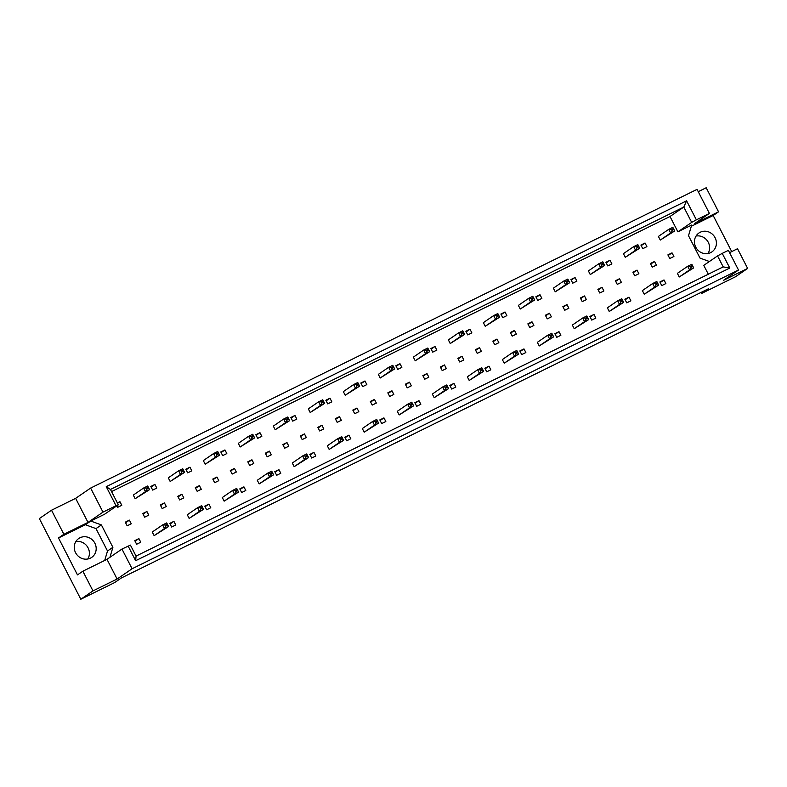 <?xml version="1.0" encoding="UTF-8"?>
<svg xmlns="http://www.w3.org/2000/svg" width="787" height="787" viewBox="0 0 787 787"><rect width="100%" height="100%" fill="white"/><g stroke="black" fill="none" stroke-linecap="round" stroke-linejoin="round"><path stroke-width="1.18" d="M75.847 541.554A11.451 10.743 -124.4 0 1 88.075 547.85A11.451 10.743 -124.4 0 1 87.81 559.006M94.863 543.197A11.451 10.743 -124.4 0 1 91.695 557.393A11.451 10.743 -124.4 0 1 75.572 552.7A11.451 10.743 -124.4 0 1 78.739 538.505A11.451 10.743 -124.4 0 1 94.863 543.197M696.052 236.051A11.451 10.743 -124.4 0 1 708.29 242.347A11.451 10.743 -124.4 0 1 708.015 253.503M715.078 237.694A11.451 10.743 -124.4 0 1 711.901 251.899A11.451 10.743 -124.4 0 1 695.777 247.197A11.451 10.743 -124.4 0 1 698.954 233.001A11.451 10.743 -124.4 0 1 715.078 237.694M51.519 510.222L63.885 534.284L88.006 522.401L75.641 498.348L51.519 510.222L39.35 518.574L80.815 599.241L92.984 590.899L117.106 579.025L106.983 559.321L121.965 549.06L130.426 545.116L136.062 556.094L723.194 266.891L717.557 255.913L722.24 253.375L729.785 268.042L135.649 560.698L128.114 546.03M146.913 511.511L142.781 513.547L144.651 517.177L148.782 515.141L146.913 511.511L143.086 514.137M146.441 488.078L143.598 488.029L133.298 495.082L135.157 498.722L149.599 489.622L145.467 491.659L143.598 488.029L147.73 485.992L149.599 489.622L148.094 487.271L146.441 488.078L146.962 489.101L148.625 488.284M165.418 525.008L162.575 524.949L152.265 532.012L154.134 535.642L168.575 526.542L164.434 528.579L162.575 524.949L166.706 522.912L168.575 526.542L167.07 524.191L165.418 525.008L165.939 526.021L167.592 525.204M138.905 538.593L134.764 540.63L136.633 544.26L140.765 542.223L138.905 538.593L135.069 541.22M129.412 520.128L125.281 522.165L127.15 525.805L131.281 523.768L129.412 520.128L125.586 522.755M116.87 505.805L117.656 507.34L121.798 505.303L119.929 501.673L117.371 502.932M109.934 557.304L112.895 547.309L101.385 524.919L90.761 521.043L104.543 514.255L118.335 504.801L116.023 505.716L106.245 486.681L686.598 200.813L696.377 219.848L709.412 213.425L697.056 189.362L90.623 488.078L102.989 512.13L116.023 505.716M717.557 255.913L703.765 265.367L708.31 274.22M111.547 491.59L670.012 216.504L677.892 231.84L691.675 225.052L688.517 235.716L700.027 258.097L709.382 261.51M175.776 524.988L173.907 521.348L169.776 523.385L171.645 527.024L175.776 524.988M200.429 507.763L197.576 507.704L187.276 514.767L189.146 518.397L203.577 509.297L199.445 511.334L197.576 507.704L201.708 505.667L203.577 509.297L202.082 506.946L200.429 507.763L200.951 508.776L202.603 507.959M210.778 507.743L208.919 504.103L204.777 506.139L206.647 509.779L210.778 507.743M235.431 490.517L232.588 490.458L222.288 497.522L224.147 501.152L238.589 492.062L234.457 494.098L232.588 490.458L236.72 488.422L238.589 492.062L237.084 489.701L235.431 490.517L235.952 491.531L237.615 490.714M245.79 490.498L243.921 486.858L239.789 488.894L241.658 492.534L245.79 490.498M270.443 473.272L267.59 473.213L257.29 480.277L259.159 483.907L273.591 474.817L269.459 476.853L267.59 473.213L271.731 471.177L273.591 474.817L272.095 472.456L270.443 473.272L270.964 474.286L272.617 473.479M280.802 473.253L278.932 469.623L274.791 471.659L276.66 475.289L280.802 473.253M305.445 456.027L302.602 455.968L292.302 463.031L294.171 466.671L308.602 457.572L304.471 459.608L302.602 455.968L306.733 453.932L308.602 457.572L307.107 455.211L305.445 456.027L305.976 457.05L307.628 456.234M315.803 456.007L313.934 452.377L309.803 454.414L311.672 458.044L315.803 456.007M340.456 438.782L337.603 438.733L327.303 445.786L329.173 449.426L343.614 440.327L339.472 442.363L337.603 438.733L341.745 436.696L343.614 440.327L342.109 437.966L340.456 438.782L340.978 439.805L342.63 438.989M350.815 438.762L348.946 435.132L344.814 437.169L346.673 440.799L350.815 438.762M375.468 421.537L372.615 421.488L362.315 428.541L364.184 432.181L378.616 423.081L374.484 425.118L372.615 421.488L376.747 419.451L378.616 423.081L377.121 420.73L375.468 421.537L375.989 422.56L377.642 421.743M385.817 421.517L383.948 417.887L379.816 419.924L381.685 423.554L385.817 421.517M410.47 404.302L407.617 404.243L397.317 411.306L399.186 414.936L413.628 405.836L409.486 407.873L407.617 404.243L411.758 402.206L413.628 405.836L412.122 403.485L410.47 404.302L410.991 405.315L412.644 404.498M420.829 404.272L418.959 400.642L414.828 402.678L416.697 406.318L420.829 404.272M445.481 387.056L442.628 386.997L432.329 394.061L434.198 397.691L448.629 388.591L444.498 390.627L442.628 386.997L446.76 384.961L448.629 388.591L447.134 386.24L445.481 387.056L446.003 388.07L447.655 387.253M455.83 387.037L453.971 383.397L449.83 385.433L451.699 389.073L455.83 387.037M480.483 369.811L477.64 369.752L467.34 376.816L469.2 380.446L483.641 371.356L479.499 373.392L477.64 369.752L481.772 367.716L483.641 371.356L482.136 368.995L480.483 369.811L481.005 370.825L482.667 370.008M490.842 369.792L488.973 366.152L484.841 368.188L486.71 371.828L490.842 369.792M515.495 352.566L512.642 352.507L502.342 359.57L504.211 363.2L518.643 354.111L514.511 356.147L512.642 352.507L516.774 350.471L518.643 354.111L517.148 351.75L515.495 352.566L516.016 353.579L517.669 352.773M525.854 352.546L523.985 348.907L519.843 350.953L521.712 354.583L525.854 352.546M550.497 335.321L547.654 335.262L537.354 342.325L539.223 345.955L553.654 336.866L549.523 338.902L547.654 335.262L551.785 333.226L553.654 336.866L552.149 334.505L550.497 335.321L551.028 336.334L552.681 335.528M560.856 335.301L558.986 331.671L554.855 333.708L556.724 337.338L560.856 335.301M585.508 318.076L582.655 318.027L572.356 325.08L574.225 328.72L588.656 319.62L584.525 321.657L582.655 318.027L586.797 315.99L588.656 319.62L587.161 317.259L585.508 318.076L586.03 319.099L587.682 318.282M595.867 318.056L593.998 314.426L589.866 316.463L591.726 320.093L595.867 318.056M620.51 300.831L617.667 300.782L607.367 307.835L609.236 311.475L623.668 302.375L619.536 304.412L617.667 300.782L621.799 298.745L623.668 302.375L622.173 300.024L620.51 300.831L621.041 301.854L622.694 301.037M630.869 300.811L629 297.181L624.868 299.217L626.737 302.847L630.869 300.811M655.522 283.586L652.669 283.536L642.369 290.59L644.238 294.23L658.68 285.13L654.538 287.166L652.669 283.536L656.811 281.5L658.68 285.13L657.175 282.779L655.522 283.586L656.043 284.609L657.696 283.792M665.881 283.566L664.012 279.936L659.88 281.972L661.749 285.602L665.881 283.566M690.533 266.35L687.681 266.291L677.381 273.355L679.25 276.985L693.681 267.885L689.55 269.921L687.681 266.291L691.812 264.255L693.681 267.885L692.186 265.534L690.533 266.35L691.055 267.364L692.708 266.547M156.8 488.058L154.931 484.428L150.799 486.464L152.668 490.094L156.8 488.058M181.453 470.842L178.6 470.783L168.3 477.847L170.169 481.477L184.601 472.377L180.469 474.413L178.6 470.783L182.741 468.747L184.601 472.377L183.105 470.026L181.453 470.842L181.974 471.856L183.627 471.039M191.812 470.823L189.942 467.183L185.801 469.219L187.67 472.859L191.812 470.823M216.455 453.597L213.611 453.538L203.312 460.602L205.181 464.232L219.612 455.132L215.481 457.168L213.611 453.538L217.743 451.502L219.612 455.132L218.117 452.781L216.455 453.597L216.986 454.611L218.638 453.794M226.813 453.578L224.944 449.938L220.813 451.974L222.682 455.614L226.813 453.578M251.466 436.352L248.613 436.293L238.313 443.356L240.183 446.986L254.624 437.897L250.482 439.933L248.613 436.293L252.755 434.257L254.624 437.897L253.119 435.536L251.466 436.352L251.988 437.365L253.64 436.549M261.825 436.332L259.956 432.693L255.824 434.729L257.683 438.369L261.825 436.332M286.478 419.107L283.625 419.048L273.325 426.111L275.194 429.741L289.626 420.652L285.494 422.688L283.625 419.048L287.757 417.012L289.626 420.652L288.131 418.291L286.478 419.107L286.999 420.12L288.652 419.314M296.827 419.087L294.958 415.457L290.826 417.494L292.695 421.124L296.827 419.087M321.48 401.862L318.637 401.803L308.327 408.866L310.196 412.506L324.637 403.406L320.496 405.443L318.637 401.803L322.768 399.766L324.637 403.406L323.132 401.045L321.48 401.862L322.001 402.885L323.654 402.068M331.839 401.842L329.969 398.212L325.838 400.249L327.707 403.879L331.839 401.842M356.491 384.617L353.638 384.568L343.339 391.621L345.208 395.261L359.639 386.161L355.508 388.198L353.638 384.568L357.77 382.531L359.639 386.161L358.144 383.8L356.491 384.617L357.013 385.64L358.665 384.823M366.84 384.597L364.981 380.967L360.84 383.003L362.709 386.633L366.84 384.597M391.493 367.372L388.65 367.322L378.35 374.376L380.21 378.016L394.651 368.916L390.509 370.952L388.65 367.322L392.782 365.286L394.651 368.916L393.146 366.565L391.493 367.372L392.015 368.395L393.677 367.578M401.852 367.352L399.983 363.722L395.851 365.758L397.72 369.388L401.852 367.352M426.505 350.126L423.652 350.077L413.352 357.141L415.221 360.771L429.653 351.671L425.521 353.707L423.652 350.077L427.794 348.041L429.653 351.671L428.158 349.32L426.505 350.126L427.026 351.15L428.679 350.333M436.864 350.107L434.995 346.477L430.853 348.513L432.722 352.143L436.864 350.107M461.507 332.891L458.664 332.832L448.364 339.895L450.233 343.525L464.664 334.426L460.533 336.462L458.664 332.832L462.795 330.796L464.664 334.426L463.169 332.075L461.507 332.891L462.038 333.904L463.691 333.088M471.866 332.871L469.996 329.232L465.865 331.268L467.734 334.908L471.866 332.871M496.518 315.646L493.665 315.587L483.366 322.65L485.235 326.28L499.666 317.181L495.535 319.227L493.665 315.587L497.807 313.551L499.666 317.181L498.171 314.83L496.518 315.646L497.04 316.659L498.692 315.843M506.877 315.626L505.008 311.986L500.876 314.023L502.736 317.663L506.877 315.626M531.53 298.401L528.677 298.342L518.377 305.405L520.246 309.035L534.678 299.945L530.546 301.982L528.677 298.342L532.809 296.305L534.678 299.945L533.183 297.584L531.53 298.401L532.051 299.414L533.704 298.607M541.879 298.381L540.01 294.741L535.878 296.778L537.747 300.418L541.879 298.381M566.532 281.156L563.679 281.097L553.379 288.16L555.248 291.79L569.69 282.7L565.548 284.737L563.679 281.097L567.821 279.06L569.69 282.7L568.184 280.339L566.532 281.156L567.053 282.169L568.706 281.362M576.891 281.136L575.022 277.506L570.89 279.542L572.759 283.172L576.891 281.136M601.543 263.911L598.691 263.861L588.391 270.915L590.26 274.555L604.691 265.455L600.56 267.491L598.691 263.861L602.822 261.815L604.691 265.455L603.196 263.094L601.543 263.911L602.065 264.934L603.718 264.117M611.893 263.891L610.033 260.261L605.892 262.297L607.761 265.927L611.893 263.891M636.545 246.665L633.702 246.616L623.402 253.67L625.262 257.31L639.703 248.21L635.562 250.246L633.702 246.616L637.834 244.58L639.703 248.21L638.198 245.849L636.545 246.665L637.067 247.689L638.719 246.872M646.904 246.646L645.035 243.016L640.903 245.052L642.772 248.682L646.904 246.646M671.557 229.42L668.704 229.371L658.404 236.425L660.273 240.065L674.705 230.965L670.573 233.001L668.704 229.371L672.836 227.335L674.705 230.965L673.21 228.614L671.557 229.42L672.078 230.443L673.731 229.627M166.283 506.523L164.424 502.893L160.282 504.929L162.152 508.559L166.283 506.523M183.794 497.905L181.925 494.266L177.793 496.302L179.652 499.942L183.794 497.905M201.295 489.278L199.426 485.648L195.294 487.684L197.163 491.314L201.295 489.278M218.796 480.66L216.927 477.02L212.795 479.057L214.664 482.697L218.796 480.66M236.307 472.033L234.437 468.403L230.296 470.439L232.165 474.069L236.307 472.033M253.808 463.415L251.938 459.775L247.807 461.812L249.676 465.451L253.808 463.415M271.308 454.788L269.439 451.158L265.308 453.194L267.177 456.824L271.308 454.788M288.809 446.17L286.95 442.54L282.808 444.576L284.678 448.206L288.809 446.17M306.32 437.542L304.451 433.912L300.319 435.949L302.178 439.589L306.32 437.542M323.821 428.925L321.952 425.295L317.82 427.331L319.689 430.961L323.821 428.925M341.322 420.307L339.453 416.667L335.321 418.704L337.19 422.344L341.322 420.307M358.833 411.68L356.964 408.05L352.822 410.086L354.691 413.716L358.833 411.68M376.334 403.062L374.464 399.422L370.333 401.459L372.202 405.098L376.334 403.062M393.834 394.435L391.965 390.805L387.834 392.841L389.703 396.471L393.834 394.435M411.335 385.817L409.476 382.177L405.335 384.223L407.204 387.853L411.335 385.817M428.846 377.189L426.977 373.559L422.845 375.596L424.705 379.226L428.846 377.189M446.347 368.572L444.478 364.942L440.346 366.978L442.215 370.608L446.347 368.572M463.848 359.954L461.979 356.314L457.847 358.351L459.716 361.99L463.848 359.954M481.359 351.327L479.49 347.697L475.348 349.733L477.217 353.363L481.359 351.327M498.86 342.709L496.99 339.069L492.859 341.105L494.728 344.745L498.86 342.709M516.361 334.082L514.491 330.451L510.36 332.488L512.229 336.118L516.361 334.082M533.861 325.464L532.002 321.824L527.861 323.86L529.73 327.5L533.861 325.464M551.372 316.836L549.503 313.206L545.371 315.243L547.231 318.873L551.372 316.836M568.873 308.219L567.004 304.589L562.872 306.625L564.741 310.255L568.873 308.219M586.374 299.601L584.505 295.961L580.373 297.998L582.242 301.637L586.374 299.601M603.885 290.974L602.016 287.344L597.874 289.38L599.743 293.01L603.885 290.974M621.386 282.356L619.517 278.716L615.385 280.752L617.254 284.392L621.386 282.356M638.887 273.728L637.017 270.098L632.886 272.135L634.755 275.765L638.887 273.728M656.388 265.111L654.528 261.471L650.387 263.507L652.256 267.147L656.388 265.111M673.898 256.483L672.029 252.853L667.897 254.89L669.757 258.52L673.898 256.483M117.106 579.025L132.088 568.755L738.511 270.039L723.528 280.31L747.65 268.426L737.527 248.731L729.579 252.647M104.71 560.442L107.514 550.998L96.004 528.608L85.38 524.732L58.504 537.974L77.48 574.894L82.861 571.205L106.983 559.321M82.861 571.205L92.984 590.899M132.088 568.755L121.965 549.06M722.24 253.375L728.388 250.345L738.511 270.039M731.713 251.594L713.17 215.5L718.551 211.811L694.429 223.695L709.412 213.425M88.006 522.401L102.989 512.13M75.641 498.348L90.623 488.078M747.65 268.426L735.481 276.778L701.709 293.403L701.178 292.361M58.504 537.974L63.885 534.284M718.551 211.811L706.185 187.759L698.236 191.674M701.709 293.403L708.497 288.75L121.365 577.963L114.577 582.616L80.815 599.241M85.38 524.732L90.761 521.043M670.012 216.504L683.805 207.05L110.455 489.465L118.335 504.801M677.892 231.84L691.684 222.387L683.805 207.05L686.598 200.813M696.377 219.848L691.684 222.387M713.17 215.5L691.32 226.263M96.004 528.608L101.385 524.919M107.514 550.998L112.895 547.309M119.929 501.673L117.558 503.296M173.907 521.348L170.081 523.975M208.919 504.103L205.082 506.73M243.921 486.858L240.094 489.484M278.932 469.623L275.096 472.239M313.934 452.377L310.108 455.004M348.946 435.132L345.109 437.759M383.948 417.887L380.121 420.514M418.959 400.642L415.133 403.269M453.971 383.397L450.134 386.023M488.973 366.152L485.146 368.778M523.985 348.907L520.148 351.533M558.986 331.671L555.16 334.298M593.998 314.426L590.161 317.053M629 297.181L625.173 299.808M664.012 279.936L660.175 282.563M154.931 484.428L151.104 487.055M189.942 467.183L186.106 469.809M224.944 449.938L221.117 452.564M259.956 432.693L256.119 435.319M294.958 415.457L291.131 418.074M329.969 398.212L326.143 400.839M364.981 380.967L361.144 383.594M399.983 363.722L396.156 366.349M434.995 346.477L431.158 349.103M469.996 329.232L466.17 331.858M505.008 311.986L501.171 314.613M540.01 294.741L536.183 297.368M575.022 277.506L571.185 280.133M610.033 260.261L606.197 262.888M645.035 243.016L641.208 245.642M164.424 502.893L160.587 505.52M181.925 494.266L178.088 496.892M199.426 485.648L195.599 488.274M216.927 477.02L213.1 479.647M234.437 468.403L230.601 471.029M251.938 459.775L248.112 462.402M269.439 451.158L265.613 453.784M286.95 442.54L283.113 445.157M304.451 433.912L300.614 436.539M321.952 425.295L318.125 427.921M339.453 416.667L335.626 419.294M356.964 408.05L353.127 410.676M374.464 399.422L370.638 402.049M391.965 390.805L388.139 393.431M409.476 382.177L405.639 384.804M426.977 373.559L423.14 376.186M444.478 364.942L440.651 367.568M461.979 356.314L458.152 358.941M479.49 347.697L475.653 350.323M496.99 339.069L493.154 341.696M514.491 330.451L510.665 333.078M532.002 321.824L528.166 324.451M549.503 313.206L545.666 315.833M567.004 304.589L563.177 307.215M584.505 295.961L580.678 298.588M602.016 287.344L598.179 289.97M619.517 278.716L615.68 281.343M637.017 270.098L633.191 272.725M654.528 261.471L650.692 264.098M672.029 252.853L668.193 255.48M729.785 268.042L723.194 266.891M135.649 560.698L136.062 556.094M106.245 486.681L110.455 489.465M135.157 498.722L145.467 491.659L146.962 489.101M147.73 485.992L148.094 487.271M154.134 535.642L164.434 528.579L165.939 526.021M166.706 522.912L167.07 524.191M170.169 481.477L180.469 474.413L181.974 471.856M182.741 468.747L183.105 470.026M205.181 464.232L215.481 457.168L216.986 454.611M217.743 451.502L218.117 452.781M240.183 446.986L250.482 439.933L251.988 437.365M252.755 434.257L253.119 435.536M275.194 429.741L285.494 422.688L286.999 420.12M287.757 417.012L288.131 418.291M189.146 518.397L199.445 511.334L200.951 508.776M201.708 505.667L202.082 506.946M224.147 501.152L234.457 494.098L235.952 491.531M236.72 488.422L237.084 489.701M259.159 483.907L269.459 476.853L270.964 474.286M271.731 471.177L272.095 472.456M294.171 466.671L304.471 459.608L305.976 457.05M306.733 453.932L307.107 455.211M329.173 449.426L339.472 442.363L340.978 439.805M341.745 436.696L342.109 437.966M364.184 432.181L374.484 425.118L375.989 422.56M376.747 419.451L377.121 420.73M399.186 414.936L409.486 407.873L410.991 405.315M411.758 402.206L412.122 403.485M310.196 412.506L320.496 405.443L322.001 402.885M322.768 399.766L323.132 401.045M345.208 395.261L355.508 388.198L357.013 385.64M357.77 382.531L358.144 383.8M380.21 378.016L390.509 370.952L392.015 368.395M392.782 365.286L393.146 366.565M415.221 360.771L425.521 353.707L427.026 351.15M427.794 348.041L428.158 349.32M450.233 343.525L460.533 336.462L462.038 333.904M462.795 330.796L463.169 332.075M485.235 326.28L495.535 319.227L497.04 316.659M497.807 313.551L498.171 314.83M520.246 309.035L530.546 301.982L532.051 299.414M532.809 296.305L533.183 297.584M555.248 291.79L565.548 284.737L567.053 282.169M567.821 279.06L568.184 280.339M590.26 274.555L600.56 267.491L602.065 264.934M602.822 261.815L603.196 263.094M625.262 257.31L635.562 250.246L637.067 247.689M637.834 244.58L638.198 245.849M660.273 240.065L670.573 233.001L672.078 230.443M672.836 227.335L673.21 228.614M434.198 397.691L444.498 390.627L446.003 388.07M446.76 384.961L447.134 386.24M469.2 380.446L479.499 373.392L481.005 370.825M481.772 367.716L482.136 368.995M504.211 363.2L514.511 356.147L516.016 353.579M516.774 350.471L517.148 351.75M539.223 345.955L549.523 338.902L551.028 336.334M551.785 333.226L552.149 334.505M574.225 328.72L584.525 321.657L586.03 319.099M586.797 315.99L587.161 317.259M609.236 311.475L619.536 304.412L621.041 301.854M621.799 298.745L622.173 300.024M644.238 294.23L654.538 287.166L656.043 284.609M656.811 281.5L657.175 282.779M679.25 276.985L689.55 269.921L691.055 267.364M691.812 264.255L692.186 265.534"/></g></svg>
